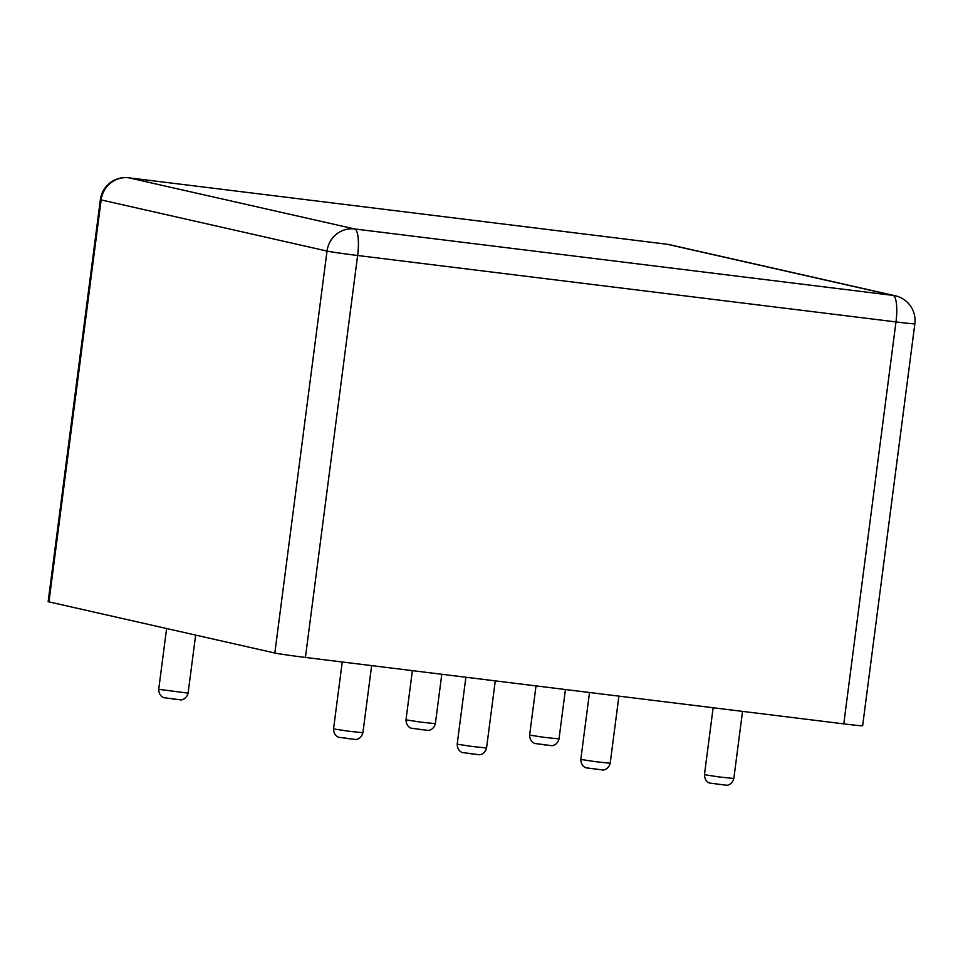 <?xml version="1.0" encoding="UTF-8"?>
<svg xmlns="http://www.w3.org/2000/svg" width="963" height="963" viewBox="0 0 963 963"><rect width="100%" height="100%" fill="white"/><g stroke="black" fill="none" stroke-linecap="round" stroke-linejoin="round"><path stroke-width="1.44" d="M48.944 601.875L101.151 199.919A25.339 0.614 -172.6 0 1 100.357 199.666L48.15 601.61A25.339 0.614 -172.6 0 0 48.944 601.875L274.828 653.022A25.339 0.614 7.4 0 0 305.415 657.44L843.769 723.875A25.339 0.614 7.4 0 0 862.643 725.729L914.85 323.773A25.339 0.614 -172.6 0 1 895.975 321.931A25.339 6.38 -83 0 0 892.978 295.388L354.625 228.953L128.741 177.806L667.106 244.241L892.978 295.388A25.339 24.52 102.8 0 1 895.313 295.797L669.429 244.65A25.339 24.52 102.8 0 0 667.106 244.241A25.339 6.38 97 0 0 666.938 244.217A25.339 6.38 97 0 0 666.781 244.205M166.611 628.514L158.714 689.315L188.098 693.131L195.633 635.086M170.656 698.464L174.171 699.258L170.656 698.464M412.381 670.645L405.989 719.843L420.638 722.106L435.372 723.658L441.788 674.269M417.93 728.979L421.445 729.785L417.93 728.979M536.018 685.897L529.626 735.094L544.276 737.357L559.009 738.91L565.425 689.532M541.567 744.243L545.082 745.037L541.567 744.243M342.238 661.978L333.547 728.907L348.185 731.17L362.919 732.723L371.646 665.614M345.488 738.055L348.991 738.85L345.488 738.055M465.875 677.242L457.184 744.17L471.822 746.433L486.556 747.986L495.271 680.865M469.125 753.307L472.628 754.113L469.125 753.307M713.138 707.757L704.447 774.685L719.096 776.948L733.83 778.501L742.545 711.392M716.4 783.834L719.903 784.628L716.4 783.834M589.512 692.505L580.809 759.422L595.459 761.685L610.193 763.238L618.908 696.129M592.763 768.57L596.266 769.365L592.763 768.57M843.769 723.875L895.975 321.931L357.622 255.496A25.339 0.614 -172.6 0 1 327.023 251.066L101.151 199.919A25.339 24.52 -77.2 0 1 128.741 177.806A25.339 6.38 97 0 0 128.585 177.782L666.938 244.217A25.339 25.339 0 0 1 669.429 244.65M305.415 657.44L357.622 255.496A25.339 6.38 -83 0 0 354.625 228.953A25.339 24.52 -77.2 0 0 327.023 251.066L274.828 653.022M158.714 689.315C158.967 697.14 165.046 698.091 164.264 697.742L180.587 699.86C180.045 700.041 186.028 700.39 188.098 693.131M405.989 719.843C406.242 727.655 412.32 728.606 411.538 728.257L427.849 730.375C427.319 730.556 433.302 730.905 435.372 723.658M529.626 735.094C529.879 742.918 535.958 743.857 535.175 743.52L551.486 745.639C550.956 745.807 556.939 746.169 559.009 738.91M333.547 728.907C333.788 736.731 339.879 737.67 339.084 737.333L355.407 739.452C354.878 739.62 360.86 739.981 362.919 732.723M457.184 744.17C457.425 751.983 463.516 752.934 462.721 752.585L479.044 754.703C478.515 754.884 484.497 755.233 486.556 747.986M704.447 774.685C704.699 782.498 710.778 783.449 709.996 783.1L726.319 785.218C725.789 785.399 731.772 785.76 733.83 778.501M580.809 759.422C581.062 767.246 587.141 768.185 586.359 767.848L602.682 769.967C602.152 770.135 608.135 770.496 610.193 763.238M914.85 323.773A25.339 25.339 0 0 0 895.313 295.797M128.585 177.782A25.339 25.339 0 0 0 100.357 199.666"/></g></svg>
